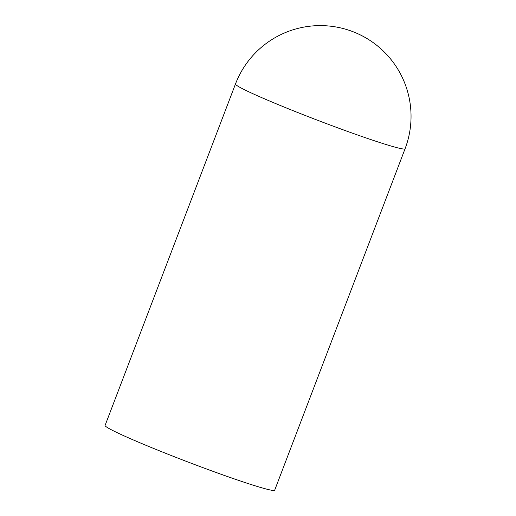 <?xml version="1.0" encoding="UTF-8"?>
<svg xmlns="http://www.w3.org/2000/svg" width="516" height="516" viewBox="0 0 516 516"><rect width="100%" height="100%" fill="white"/><g stroke="black" fill="none" stroke-linecap="round" stroke-linejoin="round"><path stroke-width="0.77" d="M235.477 83.992L105.09 425.436A90.771 4.592 20.9 0 0 188.25 462.11A90.771 4.592 20.9 0 0 274.686 490.2L405.073 148.75A90.771 90.771 0 0 0 354.305 32.224A90.771 90.771 0 0 0 235.477 83.992A90.771 4.592 20.9 0 0 318.636 120.66A90.771 4.592 20.9 0 0 405.073 148.75"/></g></svg>
